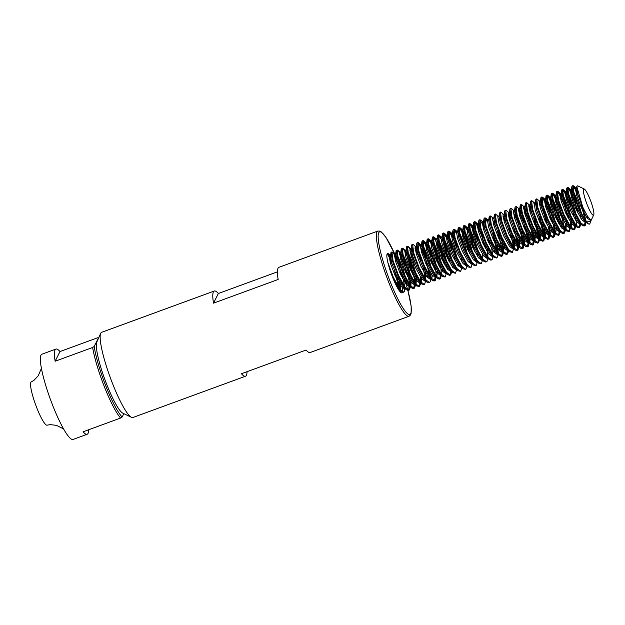 <?xml version="1.0" encoding="UTF-8"?>
<svg xmlns="http://www.w3.org/2000/svg" width="625" height="625" viewBox="0 0 625 625"><rect width="100%" height="100%" fill="white"/><g stroke="black" fill="none" stroke-linecap="round" stroke-linejoin="round"><path stroke-width="0.94" d="M55.914 349.078A45.375 7.477 -110.1 0 1 59.984 351.555L97.477 337.812L98.492 337.883L94.195 346.469L92.633 347.484L55.141 361.234A45.375 7.477 -110.1 0 1 55.914 349.078L41.828 354.25A45.375 7.477 69.9 0 0 52.898 405.922A45.375 7.477 69.9 0 0 73.062 439.445L87.148 434.281A45.375 7.477 69.9 0 0 88.656 429.758M41.406 368.391L38.211 375.797L33.984 380.312L31.25 381.914A23.031 3.797 69.9 0 0 36.906 408.141A23.031 3.797 69.9 0 0 47.109 425.172L50.328 424.617L56.469 425.367L63.594 428.922M394.82 254.117L385.961 237.414L381.203 231.852L379.766 231.078L377.82 231.062L278.922 267.32A45.375 7.477 69.9 0 0 278.148 279.469L213.508 303.172A45.375 7.477 -110.1 0 1 214.281 291.023L101.641 332.32A45.375 7.477 69.9 0 0 100.688 333.352L96.773 342.109A38.391 6.328 69.9 0 0 106.945 384.969A38.391 6.328 69.9 0 0 122.828 413.188L131.484 417.344A45.375 7.477 69.9 0 0 132.875 417.516L245.516 376.219A45.375 7.477 69.9 0 0 247.023 371.695M100.688 333.352A45.375 7.477 69.9 0 0 112.711 383.992A45.375 7.477 69.9 0 0 131.484 417.344M587.25 204.883A13.961 2.305 69.9 0 0 593.75 214.883A13.961 2.305 69.9 0 0 590.047 199.297A13.961 2.305 69.9 0 0 584.273 189.031A13.961 2.305 69.9 0 0 587.25 204.883M593.75 214.883L591.156 220.258L587.492 216.234L582.812 207.219L576.789 186.523L577.594 185.82L584.273 189.031M589.336 224.141L589.398 224.117A20.938 3.453 69.9 0 1 586.094 221.031L590.781 221.539L591.148 220.336M589.398 224.117A20.938 3.453 69.9 0 0 589.805 223.703L590.781 221.539M399.875 269.398L402.539 278.5M404.109 287.141L404.188 288.789M404.828 288.117L404.289 291.719L403.109 292.422L401.156 291.648L399.281 289.523L392.633 277.375A20.938 3.453 69.9 0 0 401.938 292.844A20.938 3.453 69.9 0 0 402.367 292.406M402.328 275.008L404.75 286.906M403.758 292.18L399.93 289.281L393.281 277.141L387.859 262.539A20.938 3.453 69.9 0 0 392.633 277.375M405.047 267.5L407.711 276.602M409.281 285.25L408.578 290.344M410 286.219L409.461 289.828L408.281 290.523L406.328 289.75L404.453 287.625L397.805 275.477L392.383 260.883L390.992 252.516L391.922 251.914L392.609 252.188L394.703 255.195L400.063 267.812M407.5 273.109L409.922 285.008M408.93 290.289L405.102 287.391L398.453 275.242L393.031 260.641L391.922 251.914M407.82 259.078L412.883 274.711M414.453 283.352L413.75 288.445M415.172 284.32L414.633 287.93L413.453 288.625L411.5 287.852L409.625 285.727L402.977 273.586L397.555 258.984L396.164 250.625L397.094 250.016L397.781 250.289L399.875 253.297L405.234 265.914M420.344 282.43L420.25 284.648L419.266 286.492L415.445 283.594L408.797 271.453L403.375 256.852L402.266 248.117L405.047 251.398L410.406 264.023L414.531 279.094L415.094 283.117M414.102 288.391L410.273 285.492L403.625 273.344L398.203 258.75L397.094 250.016M409.844 250.234L415.391 263.711M419.617 281.453L418.922 286.547M419.266 286.492L416.672 285.961L414.797 283.836L408.148 271.688L402.727 257.086L401.258 249.031L402.266 248.117M420.102 260.469L420.563 261.812M425.68 281L424.438 284.602L421.844 284.062L419.969 281.938L413.32 269.789L407.898 255.195L406.43 247.141L406.789 246.461L408.125 246.5L409.844 248.852M423.008 267.422L425.437 279.32M424.438 284.602L420.617 281.703L413.969 269.555L408.547 254.953L407.438 246.227M425.734 259.922L429.812 276.242M430.695 279.086L430.594 280.859L429.609 282.703L427.008 282.164L425.141 280.039L418.492 267.898L413.07 253.297L411.602 245.242L411.961 244.563L413.297 244.602L415.789 246.781L417.82 249.883M429.602 271.219L430.609 277.43M429.609 282.703L425.789 279.805L419.141 267.656L413.719 253.062L412.609 244.328M430.906 258.023L433.562 267.125M435.188 276.477L434.438 280.859M435.859 277.07L435.32 280.344L434.133 281.039L432.18 280.273L430.312 278.148L423.664 266L418.242 251.398L416.773 243.344L417.133 242.672L418.469 242.703L420.188 245.062M433.352 263.633L434.773 269.328M434.781 280.805L430.953 277.906L424.305 265.766L418.891 251.164L417.781 242.43M435.609 254.781L438.734 265.227M440.391 275.516L439.609 278.969M441.031 275.172L440.492 278.453L439.305 279.148L437.352 278.375L435.484 276.25L428.836 264.102L423.414 249.508L422.016 241.141L422.953 240.539L423.641 240.812L425.734 243.82L431.086 256.438M446.367 273.422L445.125 277.016L441.297 274.117L434.648 261.969L429.227 247.375L427.836 239.008L428.812 238.914L430.906 241.922L436.258 254.539L439.945 267.43M439.953 278.906L436.125 276.016L429.477 263.867L424.062 249.266L422.953 240.539M441.25 254.234L443.906 263.328M445.125 277.016L442.523 276.477L440.656 274.352L434.008 262.211L428.586 247.609L427.117 239.555L428.125 238.641M437.43 242.68L441.43 252.648L445.117 265.531M444.023 245.805L449.078 261.438M450.695 270.789L449.953 275.172M451.367 271.055L450.828 274.656L449.648 275.352L447.695 274.586L445.82 272.461L439.172 260.312L433.758 245.711L432.289 237.656L432.648 236.984L433.984 237.016L435.703 239.375M448.867 257.945L450.289 263.641M450.297 275.117L446.469 272.219L439.82 260.078L434.398 245.477L433.297 236.742M449.188 243.914L451.586 250.438M455.867 268.891L455.906 269.828M456.711 269.625L455.469 273.219L452.867 272.688L450.992 270.562L444.344 258.414L438.93 243.82L437.461 235.766L437.82 235.086L439.156 235.125L440.875 237.477M454.039 256.047L455.461 261.742M455.469 273.219L451.641 270.328L444.992 258.18L439.57 243.578L438.469 234.852M461.039 267L461.07 267.938M461.883 267.734L460.641 271.328L458.039 270.789L456.164 268.664L449.516 256.523L444.094 241.922L442.703 233.562L443.633 232.953L444.328 233.227L446.414 236.234L451.773 248.852M460.641 271.328L456.812 268.43L450.164 256.281L444.742 241.688L443.633 232.953M467.055 265.836L465.812 269.43L463.211 268.891L461.336 266.773L454.688 254.625L449.266 240.023L447.875 231.664L448.805 231.055L449.492 231.328L451.586 234.336L456.945 246.953M465.812 269.43L461.984 266.531L455.336 254.391L449.914 239.789L448.805 231.055M458.891 227.562L461.281 230.781L466.641 243.398L469.766 253.852M472.227 263.938L470.984 267.531L468.383 267L466.508 264.875L459.859 252.727L454.437 238.133L452.977 230.078L453.336 229.398L454.664 229.438L456.383 231.789M477.406 261.961L476.148 265.641L472.328 262.742L465.68 250.594L460.258 236L458.859 227.633L459.836 227.539L461.93 230.547L467.289 243.164L469.555 250.359M470.984 267.531L467.156 264.641L460.508 252.492L455.086 237.891L453.977 229.164M469.875 236.328L474.93 251.953M476.555 261.312L476.586 262.25M476.148 265.641L473.555 265.102L471.68 262.977L465.031 250.836L459.609 236.234L458.148 228.18L459.148 227.266M481.672 258.703L481.758 260.352M482.602 259.93L481.32 263.742L478.727 263.203L476.852 261.078L470.203 248.938L464.781 234.336L463.383 225.977L464.32 225.367L465.008 225.641L467.102 228.648L472.461 241.266M481.32 263.742L477.5 260.844L470.852 248.703L465.43 234.102L464.32 225.367M482.617 239.062L485.273 248.164M487.766 258.031L487.031 261.391L485.852 262.086L483.891 261.312L482.023 259.188L475.375 247.039L469.953 232.445L468.555 224.078L469.492 223.477L470.18 223.75L472.273 226.758L477.625 239.375M485.062 244.672L486.484 250.367M486.492 261.844L482.672 258.945L476.023 246.805L470.602 232.203L469.492 223.477M487.789 237.164L490.445 246.266M492.016 254.914L492.102 256.555M492.734 255.883L492.203 259.492L491.016 260.188L489.062 259.414L487.195 257.289L480.547 245.148L475.125 230.547L473.727 222.187L474.664 221.578L475.352 221.852L477.445 224.859L482.797 237.477M491.656 248.469L492.664 254.68M491.664 259.953L487.836 257.055L481.187 244.906L475.773 230.312L474.664 221.578M492.961 235.273L497.039 251.594M497.188 253.016L497.273 254.664M497.922 254.438L497.813 256.211L496.836 258.055L494.234 257.516L492.367 255.391L485.719 243.25L480.297 228.648L478.828 220.594L479.188 219.922L480.523 219.953L483.484 222.656M493.141 233.688L497.273 248.758L497.836 252.781M496.836 258.055L493.008 255.156L486.359 243.016L480.945 228.414L479.836 219.68M497.664 232.023L502.211 249.703M502.414 251.828L501.664 256.219M503.078 252.094L502.547 255.695L501.359 256.398L499.406 255.625L497.539 253.5L490.891 241.352L485.469 226.758L484 218.695L484.359 218.023L485.695 218.062L487.414 220.414M498.312 231.789L500.578 238.984M502 244.68L503.008 250.883M502.008 256.156L498.18 253.258L491.531 241.117L486.109 226.516L485.008 217.789M507.531 249.227L506.836 254.32M508.25 250.195L507.711 253.805L506.531 254.5L504.578 253.727L502.703 251.602L496.055 239.461L490.641 224.859L489.172 216.805L489.531 216.125L490.867 216.164L493.828 218.867M507.18 254.266L503.352 251.367L496.703 239.219L491.281 224.625L490.18 215.891M512.703 247.328L512.75 248.016M513.602 248.688L512.352 252.367L509.75 251.828L507.875 249.703L501.227 237.562L495.812 222.961L494.344 214.906L495.352 213.992L498.523 216.445M508.656 228L512.781 243.07L513.352 247.094M512.352 252.367L508.523 249.469L501.875 237.328L496.453 222.727L495.352 213.992M513.641 227.688L517.719 244.016M517.875 245.438L517.172 250.531M518.594 246.406L518.055 250.008L516.875 250.711L514.922 249.938L513.047 247.812L506.398 235.664L500.977 221.07L499.516 213.008L500.523 212.094L501.211 212.375L504.172 215.07M517.516 238.992L518.523 245.195M517.523 250.469L513.695 247.57L507.047 235.43L501.625 220.828L500.523 212.094M518.812 225.789L522.891 242.117M523.047 243.539L522.344 248.633M523.766 244.508L523.227 248.117L522.047 248.812L520.094 248.039L518.219 245.914L511.57 233.773L506.148 219.172L504.688 211.117L505.047 210.438L506.375 210.477L508.867 212.656L510.898 215.758M521.266 231.398L523.688 243.305M522.695 248.578L518.867 245.68L512.219 233.531L506.797 218.93L505.688 210.203M523.984 223.898L528.062 240.219M528.219 241.641L527.516 246.734M528.938 242.609L528.398 246.219L527.219 246.914L525.266 246.141L523.391 244.016L516.742 231.875L511.32 217.273L509.859 209.219L510.219 208.539L511.547 208.578L514.039 210.758L516.07 213.859M526.438 229.5L528.859 241.406M527.867 246.68L524.039 243.781L517.391 231.641L511.969 217.039L510.859 208.305M523.609 208.523L528.695 220.648L533.234 238.328M533.391 239.742L532.688 244.844M534.109 240.719L533.57 244.32L532.391 245.023L530.438 244.25L528.562 242.125L521.914 229.977L516.492 215.375L515.031 207.32L516.031 206.406L519.211 208.859L518.461 208.961L519.75 216.086L524.477 228.547L530.258 238.898L533.609 241.352L534.172 240.805M531.602 227.609L534.031 239.508M533.031 244.781L529.211 241.883L522.562 229.742L517.141 215.141L516.031 206.406M533.867 218.758L538.406 236.43M538.555 237.852L537.859 242.945M539.289 239.148L538.742 242.43L537.562 243.125L535.609 242.352L533.734 240.227L527.086 228.078L521.664 213.484L520.195 205.43L520.555 204.75L521.891 204.789L524.852 207.492M534.508 218.516L538.641 233.594L539.203 237.609M538.203 242.891L534.383 239.992L527.734 227.844L522.312 213.242L521.203 204.516M539.039 216.859L543.578 234.531M543.727 235.953L543.031 241.047M544.461 237.258L543.914 240.531L542.734 241.227L540.773 240.453L538.906 238.328L532.258 226.188L526.836 211.586L525.367 203.531L525.727 202.852L527.062 202.891L530.023 205.594M539.68 216.625L543.812 231.695L544.375 235.719M543.375 240.992L539.555 238.094L532.906 225.945L527.484 211.352L526.375 202.617M544.672 216.312L547.328 225.414M548.953 234.766L548.203 239.148M549.625 235.359L549.086 238.633L547.906 239.336L545.945 238.562L544.078 236.438L537.43 224.289L532.008 209.687L530.539 201.633L530.898 200.961L532.234 200.992L533.953 203.352M539.125 201.453L544.852 214.727L547.117 221.922M548.539 227.617L549.547 233.82M548.547 239.094L544.727 236.195L538.07 224.055L532.656 209.453L531.547 200.719M549.844 214.414L552.5 223.516M554.125 232.867L553.375 237.258M554.797 233.461L554.258 236.742L553.07 237.438L551.117 236.664L549.25 234.539L542.602 222.391L537.18 207.797L535.711 199.742L536.719 198.828L539.898 201.281M552.289 220.023L554.719 231.922M553.719 237.203L549.891 234.305L543.242 222.156L537.828 207.555L536.719 198.828M555.016 212.523L557.672 221.625M559.297 230.977L558.547 235.359M560.133 231.711L558.891 235.305L556.289 234.766L554.422 232.641L547.773 220.5L542.352 205.898L540.953 197.539L541.891 196.93L542.578 197.203L544.672 200.211L550.023 212.828M557.461 218.125L558.883 223.82M558.891 235.305L555.062 232.406L548.414 220.258L542.992 205.664L541.891 196.93M551.969 193.438L554.367 196.656L559.719 209.273L564.258 226.953M564.414 228.367L563.719 233.461M565.141 229.672L564.594 232.945L563.414 233.648L561.461 232.875L559.594 230.75L552.938 218.602L547.523 204L546.125 195.641L547.062 195.031L547.75 195.305L549.844 198.312L555.195 210.938M562.633 216.234L564.055 221.93M564.062 233.406L560.234 230.508L553.586 218.367L548.164 203.766L547.062 195.031M565.359 208.727L568.016 217.828M569.633 227.18L568.891 231.57M570.477 227.914L569.234 231.516L566.633 230.977L564.758 228.852L558.109 216.703L552.695 202.109L551.297 193.742L552.234 193.141L552.922 193.414L555.008 196.422L560.367 209.039M567.805 214.336L569.227 220.031M569.234 231.516L565.406 228.617L558.758 216.469L553.336 201.867L552.234 193.141M574.805 225.289L574.055 229.672M575.484 225.883L574.938 229.156L573.758 229.852L571.805 229.078L569.93 226.953L563.281 214.812L557.859 200.211L556.469 191.852L557.406 191.242L558.094 191.516L560.18 194.523L565.539 207.141M572.977 212.438L574.398 218.133M574.406 229.617L570.578 226.719L563.93 214.57L558.508 199.977L557.406 191.242M567.484 187.742L569.875 190.969L575.234 203.586L578.359 214.039M579.977 223.391L579.227 227.773M580.82 224.125L579.578 227.719L576.977 227.188L575.102 225.062L568.453 212.914L563.031 198.312L561.641 189.953L562.57 189.344L563.258 189.617L565.352 192.625L570.711 205.25M579.578 227.719L575.75 224.82L569.102 212.68L563.68 198.078L562.57 189.344M580.867 203.039L584.945 219.367M585.148 221.492L584.398 225.883M585.828 222.086L585.281 225.367L584.102 226.062L582.148 225.289L580.273 223.164L573.625 211.016L568.203 196.422L566.812 188.055L567.742 187.453L568.43 187.727L570.523 190.734L575.883 203.352M583.32 208.648L585.742 220.547M584.75 225.828L580.922 222.93L574.273 210.781L568.852 196.18L567.742 187.453M394.328 255.922L397.477 262.867M399.5 254.023L404.586 266.156M415.016 248.336L418.164 255.289M415.016 246.961L420.742 260.227M417.523 242.727L419.914 245.953L425.273 258.57M421.914 248.367L425.914 258.336M422.695 240.828L425.086 244.055L428.508 251.492M427.859 238.937L430.523 242.648M433.031 237.039L435.43 240.266L440.781 252.883M438.203 235.141L440.867 238.859M442.602 240.789L446.602 250.75M443.375 233.25L446.039 236.961M448.547 231.352L451.211 235.07M454.359 242.016L456.297 247.195M453.719 229.453L456.383 233.172M464.062 225.664L466.727 229.383M469.234 223.766L471.625 226.992L476.984 239.609M474.406 221.875L476.797 225.094L480.219 232.539M479.578 219.977L481.969 223.203L485.391 230.641M482.242 222.312L483.969 225.617M484.742 218.078L487.406 221.797M492.578 219.898L495.734 226.844M502.922 216.109L506.078 223.055M508.094 214.211L511.242 221.156M508.102 212.828L509.828 216.141M513.266 212.32L516.414 219.266M514.992 214.242L519 224.203M518.438 210.422L523.523 222.547M518.438 209.039L524.172 222.312M523.609 207.141L529.344 220.414M528.781 206.633L531.93 213.578M528.781 205.25L530.508 208.555M541.625 197.227L544.023 200.445L549.375 213.07M546.797 195.328L549.195 198.555L554.547 211.172M557.141 191.539L559.539 194.758L562.961 202.203M562.312 189.641L564.711 192.867L570.062 205.484M589.273 224.164L587.32 223.391L585.445 221.266L578.797 209.125L573.375 194.523L571.914 186.469L572.914 185.555L575.695 188.836L577.812 193.172M572.656 185.852L575.047 189.07L578.469 196.516M586.094 221.031C583.977 218.117 581.758 214.07 579.445 208.883L574.023 194.289L572.914 185.555M377.82 231.062A45.375 7.477 69.9 0 0 388.898 282.734A45.375 7.477 69.9 0 0 409.055 316.258L310.156 352.516A45.375 7.477 -110.1 0 1 306.086 350.039L241.445 373.742A45.375 7.477 69.9 0 0 245.516 376.219M123.828 413.672L122.141 417.039L120.57 418.055L83.078 431.805A45.375 7.477 69.9 0 0 87.148 434.281M214.281 291.023A45.375 7.477 -110.1 0 1 218.352 293.5L277.422 271.844M402.516 291.938A20.938 3.453 69.9 0 0 402.406 287.922M401.945 285.383A20.938 3.453 69.9 0 0 401.289 282.57M390.438 256.031A20.938 3.453 69.9 0 0 387.523 253.523A20.938 3.453 69.9 0 0 387.859 262.539M387.148 253.867L390.891 259.75M397.156 276.898L399.586 288.805M399.656 290.008L399.656 291.211M389.156 257.82L392.305 264.766M394.703 271.297L398.781 287.617M398.938 289.039L399.016 290.32M587.492 216.234L582.656 207.211L577.922 194.758L576.75 187.406M587.43 216.141L587.602 218.633M587.32 223.391L583.266 219.469L577.484 209.109L572.75 196.656L571.422 189.742L572.125 189.352M573.031 190.43L578.484 202.891L581.344 212.945M582.148 225.289L578.094 221.367L572.312 211.008L567.578 198.547L566.25 191.633L566.953 191.25M567.859 192.328L573.312 204.781L576.172 214.836M577.086 219.93L576.398 225.656M576.977 227.188L572.922 223.258L567.141 212.906L562.406 200.445L561.078 193.531L561.781 193.148M562.688 194.227L568.148 206.68L571.008 216.734M571.508 219.211L571.227 227.547M570.422 227.594L567.75 225.156L561.969 214.797L557.242 202.344L555.906 195.43L556.609 195.039M566.336 221.102L566.055 229.445M565.25 229.492L562.578 227.055L556.797 216.695L552.07 204.234L550.734 197.328L551.438 196.938M552.344 198.016L557.805 210.477L560.664 220.523M561.57 225.617L561.75 228.109M560.086 231.391L557.414 228.945L551.625 218.594L546.898 206.133L545.562 199.219L546.266 198.836M547.18 199.914L552.633 212.367L555.492 222.422M556.398 227.516L555.711 233.234M554.914 233.281L552.242 230.844L546.453 220.484L541.727 208.031L540.664 200.594L539.148 201.383L540.43 208.5L545.164 220.961L550.945 231.32L554.297 233.773L554.859 233.219M551.227 229.406L550.539 235.133M551.117 236.664L547.07 232.742L541.289 222.383L536.555 209.922L535.492 202.492L534.203 202.969L536.758 206.273M546.062 231.305L545.367 237.031M544.57 237.078L541.898 234.633L536.117 224.281L531.383 211.82L530.047 204.906L530.539 201.633M544.516 237.016L543.953 237.562L540.602 235.109L534.82 224.75L530.094 212.297L528.805 205.172L530.758 204.523M540.891 233.203L540.195 238.93M539.398 238.969L536.727 236.531L530.945 226.172L526.211 213.719L524.875 206.805L525.586 206.414M535.312 232.477L535.031 240.82M534.227 240.867L531.555 238.43L525.773 228.07L521.039 215.609L519.711 208.703L520.414 208.312M530.141 234.375L529.859 242.719M529.055 242.766L526.383 240.32L520.602 229.969L515.867 217.508L514.539 210.594L515.031 207.32M524.969 236.273L524.688 244.617M523.883 244.656L521.211 242.219L515.43 231.859L510.695 219.406L509.367 212.492L509.859 209.219M519.797 238.164L519.516 246.508M518.711 246.555L516.039 244.117L510.258 233.758L505.523 221.297L504.195 214.391L504.688 211.117M514.625 240.062L514.344 248.406M513.539 248.453L510.867 246.008L505.086 235.656L500.359 223.195L499.023 216.281L499.516 213.008M509.453 241.961L509.859 244.578M508.367 250.352L505.695 247.906L499.914 237.547L495.188 225.094L493.852 218.18L494.344 214.906M504.281 243.852L504.867 248.961M503.195 252.242L500.523 249.805L494.742 239.445L490.016 226.984L488.68 220.078L489.172 216.805M499.117 245.75L499.695 250.859M498.031 254.141L495.359 251.695L489.57 241.344L484.844 228.883L483.508 221.969L484 218.695M497.977 254.078L497.414 254.625L494.062 252.172L488.281 241.812L483.547 229.359L482.266 222.234L484.211 221.586M494.344 250.266L494.523 252.758M492.859 256.039L490.188 253.594L484.406 243.234L479.672 230.781L478.336 223.867L478.828 220.594M488.773 249.539L489.18 252.156M487.688 257.93L485.016 255.492L479.234 245.133L474.5 232.672L473.164 225.766L473.875 225.375M483.891 261.312L479.844 257.383L474.062 247.031L469.328 234.57L467.992 227.656L468.703 227.273M469.609 228.352L475.063 240.805L477.922 250.859M478.727 263.203L474.672 259.281L468.891 248.922L464.156 236.469L462.828 229.555L463.531 229.172M464.438 230.25L469.891 242.703L472.75 252.758M473.555 265.102L469.5 261.18L463.719 250.82L458.984 238.359L457.656 231.453L458.359 231.062M459.266 232.141L464.719 244.602L467.578 254.656M468.383 267L464.328 263.078L458.547 252.719L453.812 240.258L452.484 233.344L453.188 232.961M463.211 268.891L459.156 264.969L453.375 254.609L448.641 242.156L447.312 235.242L448.016 234.859M448.922 235.938L454.383 248.391L457.234 258.445M458.148 263.539L458.328 266.031M458.039 270.789L453.984 266.867L448.203 256.508L443.477 244.047L442.141 237.141L442.844 236.75M443.75 237.828L449.211 250.289L452.07 260.344M452.977 265.43L453.156 267.922M451.484 271.203L448.812 268.766L443.031 258.406L438.305 245.945L436.969 239.031L437.672 238.648M438.578 239.727L444.039 252.18L446.898 262.234M447.805 267.328L447.984 269.82M447.695 274.586L443.641 270.656L437.859 260.297L433.133 247.844L431.797 240.93L432.5 240.547M433.414 241.625L438.867 254.078L441.727 264.133M442.633 269.227L442.812 271.719M441.148 274.992L438.477 272.555L432.688 262.195L427.961 249.742L426.625 242.828L427.328 242.438M428.242 243.516L433.695 255.977L436.555 266.031M437.461 271.117L436.773 276.844M435.977 276.891L433.305 274.453L427.516 264.094L422.789 251.633L421.453 244.719L422.156 244.336M423.07 245.414L428.523 257.867L431.383 267.922M432.469 275.508L431.602 278.742M432.18 280.273L428.133 276.344L422.352 265.984L417.617 253.531L416.281 246.617L416.773 243.344M430.633 278.914L430.188 279.273L426.836 276.82L421.055 266.461L416.328 254.008L415.039 246.883L416.992 246.234M427.125 274.914L427.297 277.406M425.633 280.68L422.961 278.242L417.18 267.883L412.445 255.43L411.109 248.516L411.602 245.242M426.312 280.695L425.016 281.164L421.664 278.719L415.883 268.359L411.156 255.898L409.867 248.781L411.82 248.125M421.953 276.805L421.258 282.531M420.461 282.578L417.789 280.141L412.008 269.781L407.273 257.32L405.945 250.406L406.648 250.023M407.555 251.102L413.008 263.555L415.867 273.609M416.375 276.086L416.094 284.43M415.289 284.477L412.617 282.031L406.836 271.672L402.102 259.219L400.773 252.305L401.258 249.031M415.234 284.406L414.672 284.961L411.328 282.508L405.539 272.148L400.812 259.695L399.523 252.57L401.477 251.922M402.383 253L407.836 265.453L410.695 275.508M411.203 277.984L410.922 286.32M410.117 286.367L407.445 283.93L401.664 273.57L396.93 261.117L395.602 254.203L396.094 250.93M397.211 254.891L402.664 267.352L405.523 277.406M406.031 279.875L406.609 284.984M404.945 288.266L402.273 285.828L396.492 275.469L391.758 263.008L390.43 256.094L390.922 252.828M400.859 281.773L400.578 290.117M399.773 290.164L398.133 288.953M395.688 283.672L395.883 284.773M591.156 220.258L590.492 220.5L587.141 218.047L581.359 207.687L576.633 195.234L575.344 188.109L576.094 188.008L576.914 189.016M585.766 222.039L585.32 222.391L581.977 219.945L576.188 209.586L571.461 197.125L570.172 190.008L570.922 189.906L572.953 193M575.094 197.727L577.5 204.266M580.367 214.891L580.961 218.508M580.594 223.93L580.148 224.289L576.805 221.836L571.023 211.484L566.289 199.023L565 191.898L565.75 191.797L567.781 194.898M569.922 199.617L572.328 206.164M575.195 216.789L575.797 220.406M575.43 225.828L574.977 226.188L571.633 223.734L565.852 213.375L561.117 200.922L559.828 193.797L560.578 193.695L562.609 196.797M564.75 201.516L567.156 208.055M570.023 218.688L570.703 226.398M570.258 227.727L569.812 228.078L566.461 225.633L560.68 215.273L555.945 202.813L554.656 195.695L555.406 195.594L557.445 198.688M559.578 203.414L561.984 209.953M565.453 224.195L565.469 228.703M565.086 229.617L564.641 229.977L561.289 227.523L555.508 217.172L550.773 204.711L549.484 197.586L550.234 197.484L552.273 200.586M554.406 205.305L556.812 211.852M559.68 222.477L560.281 226.094M560.359 230.188L560.289 230.578M559.914 231.516L559.469 231.875L556.117 229.422L550.336 219.062L545.602 206.609L544.32 199.484L545.07 199.383L547.102 202.484M549.242 207.203L551.641 213.742M554.508 224.375L555.117 232.477M540.367 201.805L541.93 204.375M544.07 209.102L546.469 215.641M549.344 226.266L550.016 233.984M549.57 235.305L549.125 235.664L545.773 233.211L539.992 222.859L535.258 210.398L534.203 202.969M543.055 223.398L544.438 229.562L544.773 236.266M529.031 204.867L529.555 205.07M533.727 212.891L536.133 219.438M539 230.062L539.68 237.773M539.344 238.906L538.781 239.461L535.43 237.008L529.648 226.648L524.922 214.188L523.633 207.07L524.383 206.969M528.555 214.789L530.961 221.328M533.828 231.953L534.43 240.062M519.688 209.383L521.242 211.961M523.383 216.68L525.789 223.227M528.656 233.852L529.336 241.562M529 242.703L528.438 243.25L525.094 240.797L519.305 230.437L514.578 217.984L513.289 210.859L514.812 210.078M518.211 218.578L520.617 225.125M522.367 230.984L523.75 237.148L524.164 243.461M523.836 244.594L523.266 245.148L519.922 242.695L514.133 232.336L509.406 219.875L508.117 212.758L508.867 212.656M517.195 232.883L518.312 237.641M518.914 241.258L518.922 245.75M518.664 246.492L518.094 247.039L514.75 244.586L508.969 234.234L504.234 221.773L502.945 214.656L504.469 213.867M512.023 234.773L513.406 240.945L513.75 247.641M514.219 248.461L512.93 248.938L509.578 246.484L503.797 236.125L499.062 223.672L497.773 216.547L499.297 215.766M508.32 250.281L507.758 250.836L504.406 248.383L498.625 238.023L493.891 225.563L492.602 218.445L493.352 218.344M501.68 238.57L503.062 244.734L503.477 251.047M503.148 252.18L502.586 252.727L499.234 250.273L493.453 239.922L488.719 227.461L487.43 220.344L488.188 220.234L485.695 218.062M497.625 245.227L498.305 252.938M482.492 221.93L483.016 222.133M491.336 242.359L492.461 247.125M492.805 255.969L492.242 256.523L488.891 254.07L483.109 243.711L478.375 231.25L477.094 224.133L477.844 224.031L479.875 227.133M482.016 231.852L484.414 238.391M487.289 249.023L487.961 256.734M488.359 257.945L487.07 258.414L483.719 255.961L477.938 245.609L473.211 233.148L471.922 226.031L472.672 225.922L474.703 229.023M482.711 254.531L482.797 258.625M483.195 259.836L481.898 260.312L478.547 257.859L472.766 247.5L468.039 235.047L466.75 227.922L467.969 228.344M471.672 235.641L474.078 242.188M476.945 252.813L477.539 256.422M478.023 261.734L476.727 262.211L473.375 259.758L467.594 249.398L462.867 236.937L461.578 229.82L462.328 229.719L464.359 232.82M472.852 263.633L471.555 264.102L468.211 261.656L462.422 251.297L457.695 238.836L456.406 231.719L457.156 231.609L459.188 234.711M466.828 265.641L466.383 266L463.039 263.547L457.25 253.188L452.523 240.734L451.234 233.609L451.984 233.508L454.016 236.609M461.43 258.5L462.031 262.117M461.664 267.539L461.211 267.898L457.867 265.445L452.086 255.086L447.352 242.625L446.062 235.508L446.812 235.406L448.844 238.508M450.984 243.227L453.391 249.766M456.492 269.438L456.047 269.789L452.695 267.344L446.914 256.984L442.18 244.523L440.891 237.406L441.641 237.305L443.672 240.398M445.812 245.117L448.219 251.664M451.32 271.328L450.875 271.688L447.523 269.234L441.742 258.875L437.008 246.422L435.719 239.297L436.469 239.195L438.508 242.297M440.641 247.016L443.047 253.562M445.914 264.188L446.516 267.805M446.148 273.227L445.703 273.586L442.352 271.133L436.57 260.773L431.836 248.32L430.547 241.195L431.305 241.094L433.336 244.195M435.469 248.914L437.875 255.453M440.742 266.086L441.359 274.203M441.094 274.93L440.531 275.477L437.18 273.031L431.398 262.672L426.664 250.211L425.383 243.094L426.133 242.992L428.164 246.086M430.305 250.805L432.703 257.352M435.578 267.977L436.195 276.102M435.922 276.828L435.359 277.375L432.008 274.922L426.227 264.562L421.492 252.109L420.211 244.984L420.961 244.883L422.992 247.984M425.133 252.703L427.531 259.25M431 273.492L431.008 277.977M415.266 246.57L415.789 246.781M424.117 267.008L425.5 273.172L425.836 279.875M410.094 248.469L412.648 251.773M414.789 256.5L417.195 263.039M420.656 277.281L420.664 281.773M420.406 282.516L419.844 283.062L416.492 280.609L410.711 270.25L405.984 257.797L404.695 250.672L405.445 250.57L407.477 253.672M409.617 258.391L412.023 264.938M414.891 275.562L415.57 283.273M399.75 252.258L402.305 255.57M404.445 260.289L406.852 266.828M408.602 272.695L409.984 278.859L410.328 285.562M410.07 286.305L409.5 286.852L406.156 284.406L400.367 274.047L395.641 261.586L394.352 254.469L395.102 254.367L397.133 257.461M399.273 262.188L401.68 268.727M404.547 279.352L405.141 282.969M404.898 288.203L404.328 288.75L400.984 286.297L395.203 275.945L390.469 263.484L389.18 256.359L390.406 256.781M398.258 276.484L399.641 282.648L399.984 289.352M399.727 290.094L399.219 290.625M213.508 303.172L218.352 293.5M55.141 361.234L59.984 351.555M394.781 254.078A43.977 7.25 69.9 0 0 378.289 234.289A43.977 7.25 69.9 0 0 390.328 281.984A43.977 7.25 69.9 0 0 408.5 314.297A43.977 7.25 69.9 0 0 407.906 290.578M407.773 290.094A43.977 7.25 69.9 0 0 406.586 285.922M92.633 347.484A45.375 7.477 69.9 0 0 104.477 387.016A45.375 7.477 69.9 0 0 120.57 418.055M94.195 346.469A43.977 7.25 69.9 0 0 105.914 386.258A43.977 7.25 69.9 0 0 122.141 417.039M409.055 316.258L410.523 315.008L411.133 313.445L411.172 306.242L407.93 290.578M406.164 284.414L404.594 279.438M576.789 186.523L576.594 187.844M571.914 186.469L571.422 189.742M566.742 188.367L566.25 191.633M561.57 190.258L561.078 193.531M571.805 229.078L569.32 226.906M556.398 192.156L555.906 195.43M566.633 230.977L564.148 228.797M551.227 194.055L550.734 197.328M561.461 232.875L558.977 230.695M546.055 195.945L545.562 199.219M556.289 234.766L553.805 232.594M540.883 197.844L540.391 201.117M535.711 199.742L535.219 203.016M545.945 238.562L543.461 236.383M540.773 240.453L538.289 238.281M525.367 203.531L524.875 206.805M535.609 242.352L533.117 240.172M520.195 205.43L519.711 208.703M530.438 244.25L527.945 242.07M525.266 246.141L522.773 243.969M520.094 248.039L517.602 245.859M514.922 249.938L512.438 247.758M509.75 251.828L507.266 249.656M504.578 253.727L502.094 251.547M499.406 255.625L496.922 253.445M494.234 257.516L491.75 255.344M489.062 259.414L486.578 257.242M473.656 222.492L473.164 225.766M468.484 224.391L467.992 227.656M463.312 226.281L462.828 229.555M458.148 228.18L457.656 231.453M452.977 230.078L452.484 233.344M447.805 231.969L447.312 235.242M442.633 233.867L442.141 237.141M452.867 272.688L450.383 270.508M437.461 235.766L436.969 239.031M432.289 237.656L431.797 240.93M442.523 276.477L440.039 274.305M427.117 239.555L426.625 242.828M437.352 278.375L434.867 276.195M421.945 241.453L421.453 244.719M427.008 282.164L424.523 279.992M421.844 284.062L419.352 281.883M406.43 247.141L405.945 250.406M416.672 285.961L414.18 283.781M411.5 287.852L409.008 285.68M406.328 289.75L403.836 287.57M401.156 291.648L398.664 289.469M576.867 187.328L575.57 187.797M586.617 221.922L585.32 222.391M571.695 189.219L570.398 189.695M581.445 223.812L580.148 224.289M566.523 191.117L565.227 191.594M576.273 225.711L574.977 226.188M561.352 193.016L560.062 193.484M571.102 227.609L569.812 228.078M556.18 194.906L554.891 195.383M565.93 229.508L564.641 229.977M551.008 196.805L549.719 197.281M560.758 231.398L559.469 231.875M545.836 198.703L544.547 199.172M555.586 233.297L554.297 233.773M550.414 235.195L549.125 235.664M545.242 237.086L543.953 237.562M540.078 238.984L538.781 239.461M525.156 206.289L523.859 206.758M534.906 240.883L533.609 241.352M519.984 208.18L518.688 208.656M529.734 242.773L528.438 243.25M524.562 244.672L523.266 245.148M509.641 211.977L508.344 212.445M519.391 246.57L518.094 247.039M509.047 250.359L507.758 250.836M494.125 217.664L492.836 218.133M503.875 252.258L502.586 252.727M488.953 219.555L487.664 220.031M498.703 254.148L497.414 254.625M493.531 256.047L492.242 256.523M478.609 223.352L477.32 223.82M473.445 225.242L472.148 225.719M468.273 227.141L466.977 227.617M463.102 229.039L461.805 229.508M457.93 230.93L456.633 231.406M467.68 265.523L466.383 266M452.758 232.828L451.461 233.305M462.508 267.422L461.211 267.898M447.586 234.727L446.297 235.195M457.336 269.32L456.047 269.789M442.414 236.617L441.125 237.094M452.164 271.211L450.875 271.688M437.242 238.516L435.953 238.992M446.992 273.109L445.703 273.586M432.07 240.414L430.781 240.883M441.82 275.008L440.531 275.477M426.898 242.305L425.609 242.781M436.648 276.898L435.359 277.375M421.727 244.203L420.438 244.68M431.477 278.797L430.188 279.273M421.141 282.586L419.844 283.062M406.219 249.891L404.922 250.367M415.969 284.484L414.672 284.961M410.797 286.383L409.5 286.852M395.875 253.68L394.578 254.156M405.625 288.273L404.328 288.75M390.703 255.578L389.406 256.055M400.453 290.172L399.164 290.648M576.094 188.008L573.602 185.828M585.992 222.227L585.727 223.984M570.922 189.906L568.43 187.727M565.75 191.797L563.258 189.617M575.648 226.023L575.383 227.773M560.578 193.695L558.094 191.516M555.406 195.594L552.922 193.414M565.305 229.813L565.039 231.562M550.234 197.484L547.75 195.305M545.07 199.383L542.578 197.203M555.188 232.086L555.125 232.492M554.992 233.391L554.695 235.359M549.789 235.5L549.531 237.25M534.727 203.172L532.234 200.992M544.844 235.875L544.789 236.281M544.617 237.398L544.359 239.148M539.484 239.078L539.188 241.047M534.508 239.672L534.445 240.078M534.312 240.969L534.016 242.937M529.141 242.867L528.844 244.836M523.969 244.766L523.672 246.734M518.992 245.359L518.93 245.766M518.797 246.656L518.5 248.625M508.453 250.453L508.156 252.422M503.281 252.344L502.984 254.312M498.109 254.242L497.813 256.211M492.938 256.141L492.641 258.109M477.844 224.031L475.352 221.852M472.672 225.922L470.18 223.75M467.5 227.82L465.008 225.641M462.328 229.719L459.836 227.539M457.156 231.609L454.664 229.438M451.984 233.508L449.492 231.328M446.812 235.406L444.328 233.227M441.641 237.305L439.156 235.125M451.539 271.523L451.273 273.273M436.469 239.195L433.984 237.016M431.305 241.094L428.812 238.914M441.195 275.312L440.93 277.062M426.133 242.992L423.641 240.812M436.055 276.992L435.758 278.961M420.961 244.883L418.469 242.703M430.852 279.109L430.594 280.859M425.914 279.484L425.852 279.891M410.617 248.68L408.125 246.5M420.742 281.383L420.68 281.789M420.508 282.898L420.25 284.648M405.445 250.57L402.953 248.391M415.336 284.797L415.078 286.547M400.273 252.469L397.781 250.289M410.203 286.477L409.906 288.445M395.102 254.367L392.609 252.188M405.031 288.367L404.734 290.336M389.93 256.258L387.438 254.078M400.055 288.961L399.992 289.367M399.859 290.266L399.711 291.273"/></g></svg>
